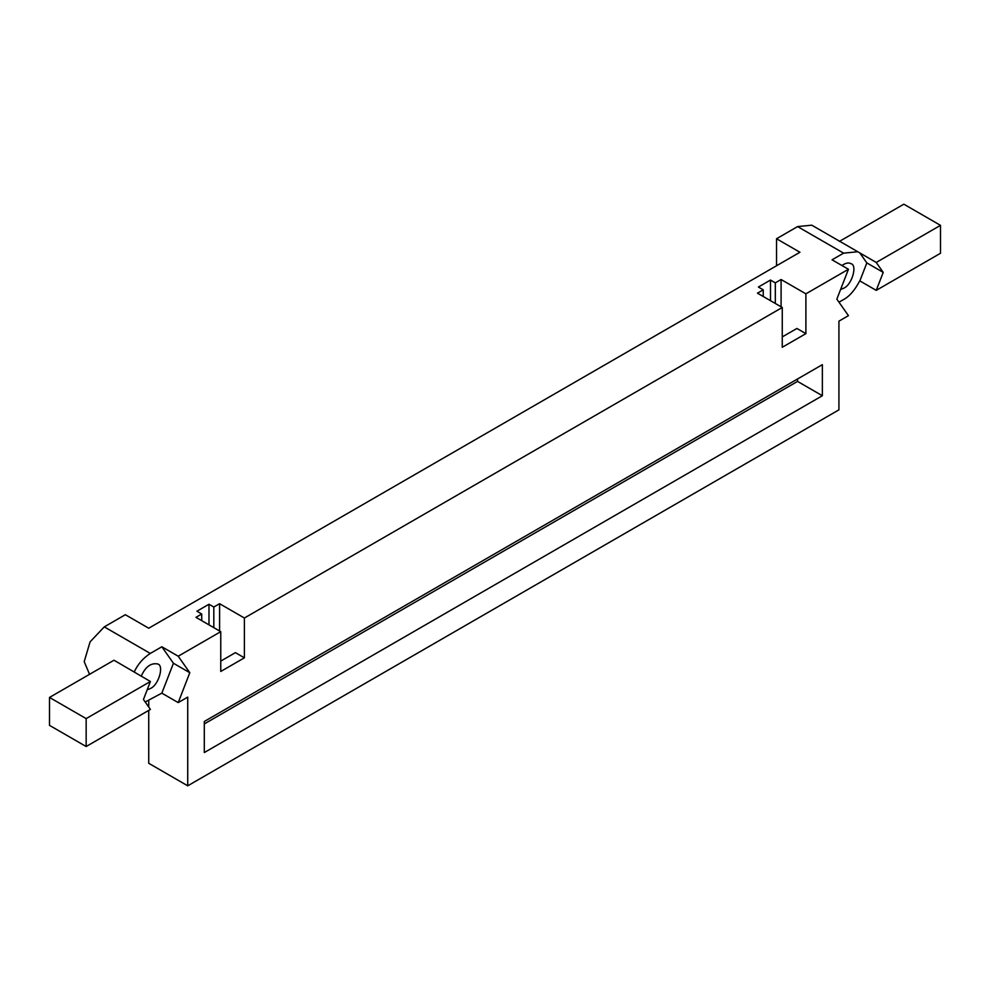 <?xml version="1.0" encoding="UTF-8"?>
<svg xmlns="http://www.w3.org/2000/svg" width="990" height="990" viewBox="0 0 990 990"><rect width="100%" height="100%" fill="white"/><g stroke="black" fill="none" stroke-linecap="round" stroke-linejoin="round"><path stroke-width="1.49" d="M141.211 676.195C145.456 666.777 150.913 662.706 157.608 663.968C164.315 665.094 158.821 685.105 150.294 688.557L147.201 689.795M822.356 395.728L204.299 752.561L204.299 721.487L822.356 364.667L822.356 395.728L797.544 381.41L797.544 378.984M797.544 381.41L204.299 723.925M201.725 614.01L196.899 611.226L208.989 604.246L213.815 607.031L219.594 603.702L244.394 618.02L244.394 657.818L220.758 671.468L220.758 631.657L195.958 617.339L201.725 614.01L201.725 620.681M208.989 624.863L208.989 604.246M213.815 607.031L213.815 627.66M219.594 630.989L219.594 603.702M244.394 657.818L235.422 652.645L220.758 661.11M805.897 333.642L782.261 347.28L782.261 307.482L757.461 293.164L763.24 289.835L758.402 287.038L770.492 280.059L775.318 282.855L781.098 279.514L805.897 293.832L805.897 333.642L796.925 328.457L782.261 336.922M763.24 289.835L763.24 296.493M770.492 300.675L770.492 280.059M775.318 282.855L775.318 303.472M781.098 306.801L781.098 279.514M148.735 710.387L148.735 763.29L187.729 785.812L838.926 409.848L838.926 321.144L848.442 315.649L836.847 299.153L848.442 269.268L805.897 293.832M148.735 707.046L148.735 700.635M187.729 785.812L187.729 697.109L178.212 702.603L161.84 693.149L173.436 663.263L161.84 646.767L178.212 656.221L189.808 672.717L173.436 663.263M145.196 701.997L161.84 693.149M189.808 672.717L178.212 702.603M782.261 307.482L244.394 618.02M220.758 631.657L178.212 656.221M848.442 269.268L832.058 259.813L843.604 253.155L857.798 251.745L876.237 262.449L883.216 272.386L876.237 290.367L940.5 253.267L940.5 225.349L903.845 204.188L839.359 241.424M840.584 289.501L843.604 288.276C852.118 284.835 857.612 264.813 850.905 263.687C848.616 262.338 845.621 262.944 841.946 265.53M857.798 251.745L811.788 225.188L797.594 226.586L776.531 238.751L799.932 252.252L148.735 628.217L125.346 614.716L104.284 626.868L150.294 653.437M776.531 238.751L776.531 265.765M940.5 225.349L876.237 262.449M876.237 290.367L859.865 280.913L866.844 262.919L859.865 252.995M883.216 272.386L866.844 262.919M859.865 280.913L859.642 281.049C854.754 290.268 849.408 296.431 843.604 299.537L838.976 302.197M89.558 674.314L84.2 661.654L90.09 641.854L104.284 626.868M143.439 699.497L150.406 681.504L86.155 718.604L86.155 746.522L150.418 709.422L143.439 699.497M86.155 746.522L49.5 725.361L49.5 697.443L113.986 660.219L150.406 681.504M86.155 718.604L49.5 697.443M161.84 646.767L150.294 653.425C143.105 658.14 137.758 664.302 134.256 671.925M843.604 253.155L797.594 226.586"/></g></svg>
